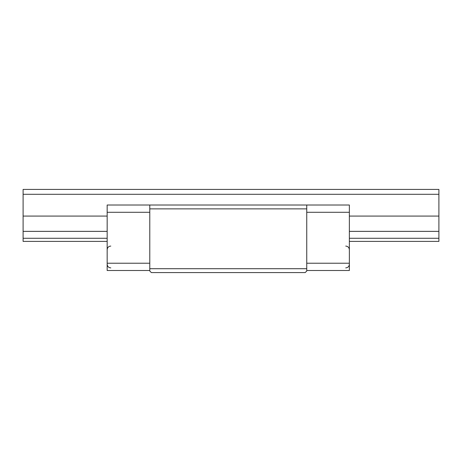 <?xml version="1.0" encoding="UTF-8"?>
<svg xmlns="http://www.w3.org/2000/svg" width="462" height="462" viewBox="0 0 462 462"><rect width="100%" height="100%" fill="white"/><g stroke="black" fill="none" stroke-linecap="round" stroke-linejoin="round"><path stroke-width="0.69" d="M349.364 257.75L349.364 256.988L349.364 257.75M107.161 256.988L107.161 256.225M149.78 208.876L306.745 208.876L306.745 271.021L305.186 272.58L151.34 272.58L149.78 271.021L149.78 205.013L107.161 205.013L107.161 270.501L149.78 270.501M349.364 256.988L349.364 256.225M306.745 208.876L306.745 205.013L349.364 205.013L349.364 270.501L306.745 270.501M306.745 268.717L149.78 268.717M306.745 205.013L149.78 205.013M23.1 194.294L438.9 194.294L438.9 189.42L23.1 189.42L23.1 241.395L107.161 241.395M438.9 194.294L438.9 241.395L349.364 241.395M23.1 216.083L107.161 216.083M349.364 216.083L438.9 216.083M23.1 231.364L107.161 231.364M349.364 231.364L438.9 231.364M349.364 212.289L306.745 212.289M349.364 263.225L306.745 263.225M107.161 212.289L149.78 212.289M107.161 263.225L149.78 263.225M23.1 238.277L107.161 238.277M349.364 238.277L438.9 238.277M345.726 267.902C347.938 267.689 349.151 266.476 349.364 264.264M110.799 267.902C108.593 267.689 107.38 266.476 107.161 264.264M110.799 246.073C108.593 246.286 107.38 247.499 107.161 249.711M345.726 246.073C347.938 246.286 349.151 247.499 349.364 249.711"/></g></svg>
